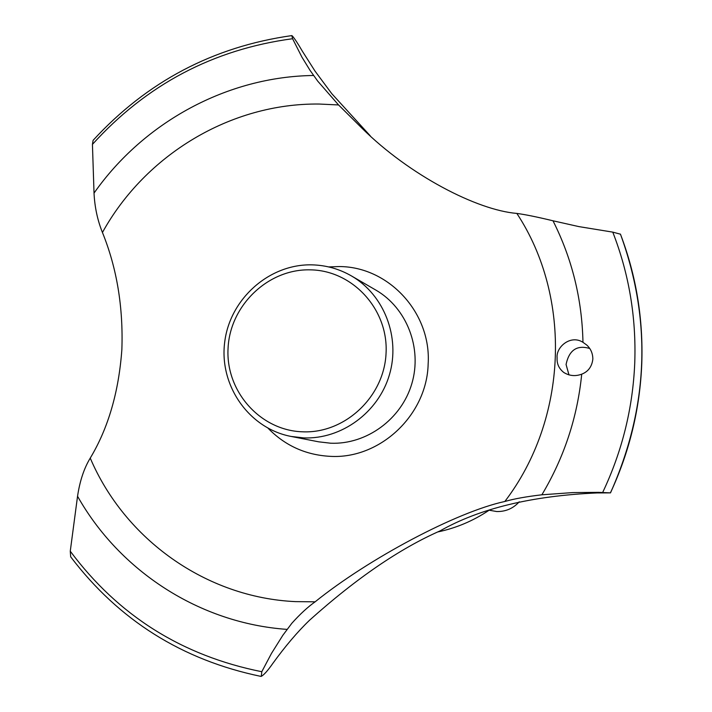 <?xml version="1.0" encoding="UTF-8"?>
<svg xmlns="http://www.w3.org/2000/svg" width="712" height="712" viewBox="0 0 712 712"><rect width="100%" height="100%" fill="white"/><g stroke="black" fill="none" stroke-linecap="round" stroke-linejoin="round"><path stroke-width="1.07" d="M620.463 234.195L612.774 232.13L578.856 226.603L552.993 220.791C537.409 217.026 525.358 214.561 516.85 213.422C477.076 210.156 409.596 175.303 362.141 128.365L338.556 104.949L317.766 81.186L310.014 70.31L301.924 57.129L292.587 38.715L291.795 35.6L292.454 36.063C294.91 39 298.195 44.019 302.306 51.122L315.042 71.138L331.801 93.699L370.222 135.787M309.578 620.205C297.563 631.758 285.272 646.211 272.705 663.575C267.828 670.562 264.027 674.825 261.304 676.356L261.793 671.719L271.459 653.447L282.851 635.273L291.84 623.276C300.063 614.118 307.824 606.962 315.122 601.827C368.736 558.582 456.73 511.857 504.844 501.479C513.984 498.836 526.328 496.611 541.877 494.796L572.662 492.597L598.507 492.348L610.504 492.873L597.065 492.935C531.989 495.783 479.657 508.439 440.06 530.894C399.663 548.676 356.169 578.447 309.578 620.205M291.733 35.609C213.226 46.725 147.019 81.631 93.103 140.326L92.435 144.385L94.029 193.103C94.696 207.067 97.499 220.195 102.439 232.486C116.839 267.988 123.318 306.988 121.868 349.494C118.806 391.903 108.26 428.099 90.246 458.101C84.078 468.22 79.842 480.938 77.546 496.246L70.266 551.195L70.684 556.82C118.762 620.179 182.174 660.033 260.93 676.391M328.686 266.929L339.019 266.555C388.494 266.448 431.445 312.728 428.152 363.948C426.978 415.221 379.781 459.4 330.11 456.339C305.751 455.012 285.076 445.659 268.095 428.259M102.439 232.486C145.453 154.557 231.088 102.991 319.216 104.041L338.556 104.949M315.122 601.827L295.462 601.622C206.071 597.555 124.831 539.358 90.246 458.101M592.847 359.079C591.939 366.618 588.228 371.646 581.713 374.174C575.394 376.506 569.422 375.936 563.788 372.474C558.964 368.656 556.74 363.796 557.113 357.896C555.805 347.18 570.579 334.293 582.968 342.312L586.715 345.008C590.755 348.693 592.802 353.383 592.847 359.079M589.732 348.488C577.014 344.733 569.128 350.064 566.067 364.464L568.977 374.913M516.85 213.422C572.314 297.643 567.776 419.048 504.844 501.479M351.568 275.998L375.909 290.122C406.837 308.047 422.394 348.15 411.839 383.635C401.47 419.172 366.555 444.671 330.724 443.22L318.611 441.814L290.968 436.42C248.906 428.375 219.047 385.468 224.689 342.223C229.843 298.915 269.287 263.769 312.007 264.855C326.132 265.22 339.312 268.931 351.568 275.998C384.177 294.901 400.58 337.292 389.411 374.832C378.428 412.426 341.546 439.42 303.748 437.898L290.968 436.42M310.352 269.848C268.193 268.682 229.914 305.412 228.054 348.382C225.57 391.324 260.218 430.538 302.609 431.81C344.973 433.724 384.427 396.637 386.073 352.912C388.352 309.213 352.529 270.364 310.352 269.848M488.743 510.459C473.142 520.89 456.258 528.028 438.103 531.873M610.451 492.855C629.506 451.8 639.946 408.759 641.77 363.734C643.31 318.718 636.19 275.5 620.419 234.088C636.172 275.473 643.292 318.691 641.752 363.716C639.928 408.741 629.479 451.791 610.424 492.846M581.713 374.174C577.405 417.312 564.127 457.513 541.877 494.796M612.774 232.13C628.981 273.728 636.314 317.205 634.766 362.568C632.906 407.94 622.208 451.23 602.681 492.446M552.993 220.791C572.056 258.625 582.051 299.129 582.968 342.312M261.793 671.719C182.112 655.797 118.263 615.622 70.266 551.195M286.972 629.381C199.707 623.231 119.83 571.291 77.546 496.246M94.029 193.103C143.895 122.055 227.413 76.576 313.538 75.49M92.435 144.385C146.503 84.612 213.217 49.386 292.587 38.715M489.384 510.246L496.709 511.536C505.698 511.714 513.218 508.466 519.253 501.8M610.504 492.873C648.703 407.042 652.014 320.8 620.446 234.132M364.571 130.634L362.141 128.365"/></g></svg>
